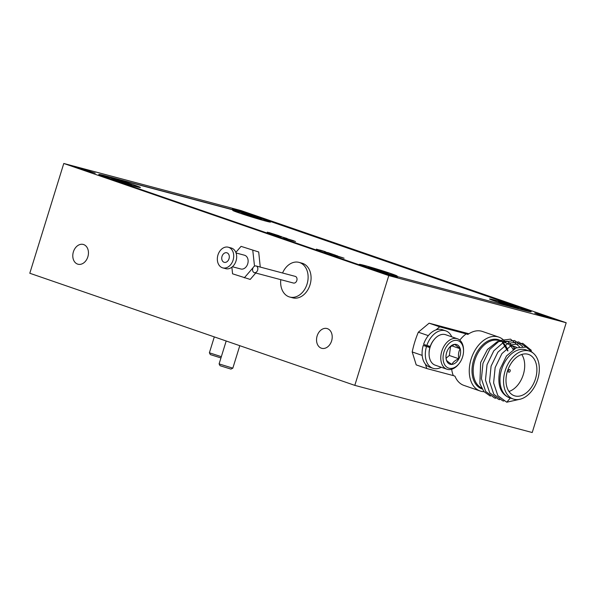 <?xml version="1.0" encoding="UTF-8"?>
<svg xmlns="http://www.w3.org/2000/svg" width="596" height="596" viewBox="0 0 596 596"><rect width="100%" height="100%" fill="white"/><g stroke="black" fill="none" stroke-linecap="round" stroke-linejoin="round"><path stroke-width="0.89" d="M232.827 368.157L230.943 369.103L220.051 365.706L219.105 363.91L232.827 368.157L239.786 345.687M220.945 357.943L210.336 354.598L209.39 352.795L221.34 356.669M209.397 352.772L214.307 336.896M225.042 252.86A4.947 3.695 -75.1 0 0 221.757 257.74A4.947 3.695 -75.1 0 0 224.252 262.329A4.947 3.695 -75.1 0 0 226.003 262.24A4.947 3.695 -75.1 0 0 229.289 257.36A4.947 3.695 -75.1 0 0 226.793 252.771A4.947 3.695 -75.1 0 0 225.042 252.86M232.403 266.755L240.844 268.997A7.13 5.319 -75.1 0 0 243.369 268.87A7.13 5.319 -75.1 0 0 248.1 261.838A7.13 5.319 -75.1 0 0 244.509 255.222L236.061 252.972M222.777 267.887L225.735 268.669A10.691 7.986 -75.1 0 0 229.52 268.483A10.691 7.986 -75.1 0 0 236.627 257.926A10.691 7.986 -75.1 0 0 231.226 248.003L228.268 247.213A10.691 7.986 -75.1 0 0 224.483 247.407A10.691 7.986 -75.1 0 0 217.384 257.956A10.691 7.986 -75.1 0 0 222.777 267.887A10.691 7.986 -75.1 0 0 226.562 267.693A10.691 7.986 -75.1 0 0 233.669 257.144A10.691 7.986 -75.1 0 0 228.268 247.213M254.313 272.633L293.493 283.048A3.449 2.578 -75.1 0 0 296.339 281.603A3.449 2.578 -75.1 0 0 296.771 277.833A3.449 2.578 -75.1 0 0 295.266 276.38L256.086 265.965A3.449 2.578 -75.1 0 0 253.248 267.403A3.449 2.578 -75.1 0 0 252.808 271.173A3.449 2.578 -75.1 0 0 254.313 272.633A3.449 2.578 -75.1 0 0 257.159 271.195A3.449 2.578 -75.1 0 0 257.591 267.425A3.449 2.578 -75.1 0 0 256.086 265.965M280.791 279.673A17.94 13.395 -75.1 0 0 281.945 289.47A17.94 13.395 -75.1 0 0 289.775 297.046L292.733 297.836A17.94 13.395 -75.1 0 0 307.514 290.341A17.94 13.395 -75.1 0 0 309.778 270.74A17.94 13.395 -75.1 0 0 301.949 263.164L298.991 262.374A17.94 13.395 -75.1 0 0 282.564 273.005M289.775 297.046A17.94 13.395 -75.1 0 0 304.556 289.559A17.94 13.395 -75.1 0 0 306.821 269.951A17.94 13.395 -75.1 0 0 298.991 262.374M537.897 314.33L554.25 319.106L540.572 314.517L534.701 313.049L537.897 314.33M78.925 168.407L95.278 173.183L81.6 168.594L75.729 167.126L78.925 168.407M235.644 210.06L251.996 214.836L238.318 210.246L232.447 208.779L235.644 210.06M381.179 272.677L397.532 277.453L383.854 272.864L377.983 271.396L381.179 272.677M317.139 335.928A10.236 7.644 -75.1 0 0 321.743 348.31A10.236 7.644 -75.1 0 0 331.607 340.912A10.236 7.644 -75.1 0 0 327.003 328.53A10.236 7.644 -75.1 0 0 317.139 335.928M73.39 251.84A10.236 7.644 -75.1 0 0 77.994 264.222A10.236 7.644 -75.1 0 0 87.85 256.824A10.236 7.644 -75.1 0 0 83.246 244.442A10.236 7.644 -75.1 0 0 73.39 251.84M429.068 353.838L429.068 353.055A14.49 9.625 -71 0 1 429.872 347.543A14.49 9.625 -71 0 1 430.215 346.447A14.49 9.625 -71 0 1 433.404 340.495L433.881 339.876A16.099 10.691 109 0 0 429.068 353.838A16.099 10.691 109 0 0 433.061 363.992A16.099 10.691 109 0 0 435.207 365.169L446.911 369.207A16.099 10.691 -71 0 1 444.758 368.03A16.099 10.691 -71 0 1 442.709 348.794A16.099 10.691 -71 0 1 457.408 338.774A16.099 10.691 -71 0 1 459.553 339.951A16.099 10.691 -71 0 1 463.546 350.113L463.546 350.888A14.49 9.625 109 0 0 459.948 341.746A14.49 9.625 109 0 0 445.495 348.235A14.49 9.625 109 0 0 446.635 367.017A14.49 9.625 109 0 0 459.211 363.456A14.49 9.625 109 0 0 463.546 350.888M457.408 338.774L445.704 334.736A16.099 10.691 109 0 0 433.881 339.876M458.063 345.337A10.37 6.891 109 0 0 454.629 344.346A10.37 6.891 109 0 0 449.056 347.885A10.37 6.891 109 0 0 447.715 349.979A10.37 6.891 109 0 0 445.957 356.885A10.37 6.891 109 0 0 446.374 360.014A10.37 6.891 109 0 0 451.962 364.417A10.37 6.891 109 0 0 458.875 358.785A10.37 6.891 109 0 0 460.209 348.749A10.37 6.891 109 0 0 458.063 345.337M445.964 356.52L446.374 360.014C446.963 361.042 448.818 362.51 451.962 364.417C452.967 362.115 455.269 360.237 458.875 358.785C458.041 355.03 458.488 351.685 460.209 348.749L454.629 344.346L449.689 347.259M484.004 391.691A28.519 18.945 -71 0 1 480.13 390.991A28.519 18.945 -71 0 1 471.093 359.165A28.519 18.945 -71 0 1 498.725 337.083A28.519 18.945 -71 0 1 505.944 342.976M481.553 387.989A25.293 16.8 109 0 1 474.803 360.282A25.293 16.8 109 0 1 499.314 340.689L505.989 342.991A25.293 16.8 -71 0 1 513.163 349.554M490.359 396.117L483.959 391.639L479.877 383.72L480.652 362.472L487.498 349.442L497.437 341.575L507.598 341.188L514.929 348.489M513.193 398.992L509.617 397.763A25.293 16.8 -71 0 1 501.601 369.527A25.293 16.8 -71 0 1 526.112 349.934L529.688 351.171A25.293 16.8 109 0 0 505.177 370.757A25.293 16.8 109 0 0 513.193 398.992A25.293 16.8 109 0 0 537.704 379.406A25.293 16.8 109 0 0 529.688 351.171M533.815 353.666L526.223 347.081L516.158 347.878L506.466 355.976L500.089 369.073C496.803 384.584 500.193 394.276 510.25 398.158L506.749 402.211L497.816 395.595L493.607 382.923L495.142 367.561L501.936 353.599L512.061 344.734L522.729 343.326L531.371 350.366M507.397 371.345A21.843 14.513 109 0 0 514.318 395.737A21.843 14.513 109 0 0 535.484 378.818A21.843 14.513 109 0 0 528.563 354.426A21.843 14.513 109 0 0 507.397 371.345M508.962 391.483A21.843 14.513 109 0 0 523.295 374.608A21.843 14.513 109 0 0 521.731 354.478M498.725 337.083L482.477 331.473A28.519 18.945 109 0 0 467.853 334.445L466.228 333.887A28.519 18.945 109 0 0 459.799 340.152M428.591 345.993A11.726 7.793 109 0 0 428.457 346.418A11.726 7.793 109 0 0 428.315 346.887L423.227 345.479A19.78 13.134 109 0 0 425.41 364.134A19.78 13.134 109 0 0 429.619 367.136L432.867 368.254A19.78 13.134 109 0 0 441.286 367.27M425.514 345.054A71.863 47.74 109 0 0 425.35 345.591A71.863 47.74 109 0 0 425.216 346.03M468.881 333.753L429.12 323.181L418.325 332.195A71.863 47.74 109 0 0 414.786 341.948A71.863 47.74 109 0 0 412.208 351.953L422.169 355.387M510.139 371.114A1.378 0.916 -71 0 1 508.805 372.18A1.378 0.916 -71 0 1 508.366 370.637A1.378 0.916 -71 0 1 509.707 369.572A1.378 0.916 -71 0 1 510.139 371.114M521.098 308.244A18.625 0.67 -162.8 0 1 526.164 310.33A18.625 0.67 -162.8 0 1 514.758 307.424A18.625 0.67 -162.8 0 1 495.671 301.36A18.625 0.67 -162.8 0 1 490.59 299.319A18.625 0.67 -162.8 0 1 501.497 302.023A18.625 0.67 -162.8 0 1 521.098 308.244M499.91 302.507A12.419 0.447 17.2 0 0 501.743 303.133L508.328 304.996L508.44 304.608L501.944 302.418A12.419 0.447 17.2 0 0 498.554 301.501L503.113 303.17L498.42 301.978A12.419 0.447 17.2 0 0 499.91 302.507M134.242 185.088A18.625 0.67 -162.8 0 1 139.308 187.174A18.625 0.67 -162.8 0 1 127.902 184.276A18.625 0.67 -162.8 0 1 108.815 178.211A18.625 0.67 -162.8 0 1 103.734 176.163A18.625 0.67 -162.8 0 1 114.633 178.874A18.625 0.67 -162.8 0 1 134.242 185.088M113.054 179.359A12.419 0.447 17.2 0 0 114.879 179.985L121.472 181.84L121.584 181.46L115.088 179.262A12.419 0.447 17.2 0 0 111.698 178.346L116.257 180.014L111.564 178.822A12.419 0.447 17.2 0 0 113.054 179.359M264.348 219.671A18.625 0.67 -162.8 0 1 269.414 221.757A18.625 0.67 -162.8 0 1 258.001 218.851A18.625 0.67 -162.8 0 1 238.914 212.787A18.625 0.67 -162.8 0 1 233.841 210.746A18.625 0.67 -162.8 0 1 244.74 213.45A18.625 0.67 -162.8 0 1 264.348 219.671M243.153 213.934A12.419 0.447 17.2 0 0 244.986 214.56L251.579 216.422L251.683 216.035L245.194 213.845A12.419 0.447 17.2 0 0 241.805 212.928L246.357 214.597L241.663 213.405A12.419 0.447 17.2 0 0 243.153 213.934M390.991 273.661A18.625 0.67 -162.8 0 1 396.057 275.747A18.625 0.67 -162.8 0 1 384.651 272.849A18.625 0.67 -162.8 0 1 365.564 266.785A18.625 0.67 -162.8 0 1 360.491 264.736A18.625 0.67 -162.8 0 1 371.39 267.448A18.625 0.67 -162.8 0 1 390.991 273.661M369.803 267.932A12.419 0.447 17.2 0 0 371.636 268.558L381.485 271.471L381.619 270.994L371.844 267.842A12.419 0.447 17.2 0 0 368.455 266.919L373.007 268.587L368.313 267.395A12.419 0.447 17.2 0 0 369.803 267.932M365.564 266.844A19.78 0.715 17.2 0 0 385.552 273.154A19.78 0.715 17.2 0 0 397.16 276.09A19.78 0.715 17.2 0 0 390.998 273.601A19.78 0.715 17.2 0 0 370.466 267.127A19.78 0.715 17.2 0 0 359.388 264.4A19.78 0.715 17.2 0 0 365.564 266.844M238.914 212.846A19.78 0.715 17.2 0 0 258.902 219.164A19.78 0.715 17.2 0 0 270.51 222.092A19.78 0.715 17.2 0 0 264.348 219.611A19.78 0.715 17.2 0 0 243.816 213.137A19.78 0.715 17.2 0 0 232.738 210.403A19.78 0.715 17.2 0 0 238.914 212.846M108.815 178.271A19.78 0.715 17.2 0 0 128.796 184.581A19.78 0.715 17.2 0 0 140.403 187.516A19.78 0.715 17.2 0 0 134.242 185.028A19.78 0.715 17.2 0 0 113.709 178.554A19.78 0.715 17.2 0 0 102.639 175.827A19.78 0.715 17.2 0 0 108.815 178.271M495.671 301.42A19.78 0.715 17.2 0 0 515.659 307.737A19.78 0.715 17.2 0 0 527.259 310.672A19.78 0.715 17.2 0 0 521.098 308.184A19.78 0.715 17.2 0 0 500.573 301.71A19.78 0.715 17.2 0 0 489.495 298.976A19.78 0.715 17.2 0 0 495.671 301.42M280.984 236.858L273.877 234.526L286.788 238.4M283.629 237.819L293.262 240.948C294.96 241.358 294.729 241.194 292.576 240.441L283.577 237.774L294.402 241.171M320.819 250.283L325.997 252.034L317.318 249.53L320.819 250.283M324.932 251.698L324.38 251.415M321.095 250.462L321.713 250.819M316.394 249.135L317.482 249.5M317.519 249.463L320.7 250.514M335.757 255.289L324.403 251.959L328.046 252.63L335.757 255.289M529.449 311.589A28.742 1.036 17.2 0 0 530.261 311.589A28.742 1.036 17.2 0 0 521.277 307.998L270.375 221.444A28.742 1.036 17.2 0 0 231.583 209.524L106.803 176.356A28.742 1.036 17.2 0 0 99.651 174.866A28.742 1.036 17.2 0 0 100.389 175.351M342.201 257.517L335.421 255.758L344.093 258.195M333.954 255.207L342.201 257.539M337.217 255.796L329.819 253.829L337.634 255.967M268.915 232.515L279.189 235.778L267.269 232.157M333.969 255.222L334.669 255.379M338.237 256.317L342.916 257.822M335.406 255.632L339.407 256.891M336.04 255.937L335.414 255.61M330.124 253.933L337.209 255.818M324.567 252.011L328.046 252.63M328.038 252.652L328.687 252.875M334.959 255.013L327.673 252.689M325.9 252.384L330.199 253.62M320.812 250.305L325.14 251.616M325.133 251.639L325.99 252.056M324.924 251.721L324.373 251.438L324.924 251.721M317.512 249.486L318.152 249.784L317.512 249.486M293.262 240.948L294.409 241.186M289.47 239.577L287.071 238.72M285.581 238.288L293.403 240.665M293.396 240.687L295.519 241.529M286.78 238.422L287.212 238.571M279.993 236.642L280.425 236.329M274.175 234.63L281.409 236.567M268.908 232.537L278.876 235.696M271.247 233.587L277.699 235.323L269.645 232.768L277.699 235.323M268.96 232.76L271.255 233.565M384.778 272.625L383.548 271.85L388.242 273.05A12.419 0.447 17.2 0 0 384.927 271.888L381.619 270.994M384.74 272.7L384.927 271.888M378.214 270.413L378.333 270.033M374.906 269.437L375.078 268.967M371.539 268.617L371.844 267.842M381.485 271.471L384.718 272.603A12.419 0.447 17.2 0 0 388.108 273.519L384.874 272.394M258.135 218.628L256.906 217.86L261.599 219.052A12.419 0.447 17.2 0 0 258.277 217.898L251.683 216.035M258.09 218.71L258.277 217.898M254.85 217.488L254.969 217.004M248.256 215.447L248.428 214.977M244.889 214.627L245.194 213.845M251.579 216.422L258.068 218.613A12.419 0.447 17.2 0 0 261.458 219.529L258.224 218.397M128.028 184.052L126.799 183.277L131.493 184.477A12.419 0.447 17.2 0 0 128.17 183.315L121.584 181.46M127.984 184.127L128.17 183.315M124.743 182.905L124.869 182.421M118.157 180.864L118.328 180.394M114.782 180.044L115.088 179.262M121.472 181.84L127.961 184.03A12.419 0.447 17.2 0 0 131.351 184.946L128.118 183.814M514.884 307.201L513.655 306.433L518.349 307.625A12.419 0.447 17.2 0 0 515.026 306.471L508.44 304.608M514.84 307.283L515.026 306.471M508.328 304.996L511.584 306.053L511.726 305.577M505.013 304.02L505.185 303.55M501.638 303.2L501.944 302.418M511.584 306.053L514.825 307.186A12.419 0.447 17.2 0 0 518.215 308.102L514.974 306.97M510.198 345.568L516.337 347.2L516.501 347.729M451.783 336.829A19.78 13.134 109 0 0 445.771 330.862L442.515 329.744A19.78 13.134 109 0 0 436.011 329.893L439.677 326.832L466.228 333.887M451.671 369.259A28.519 18.945 109 0 0 453.318 375.599L426.766 368.537L425.41 364.134M503.806 401.063L502.681 400.81L493.756 394.194L489.547 381.522L491.082 366.16L497.869 352.191L508.001 343.333L518.662 341.925L526.022 347.021M499.746 399.663L498.621 399.409L489.696 392.794L485.479 380.121L487.021 364.759L493.808 350.791L503.94 341.933L514.601 340.525L522.565 346.462M495.678 398.262L494.561 398.009L485.628 391.386L481.419 378.721L482.961 363.359L489.748 349.39L499.873 340.532L510.541 339.124L519.518 346.768M506.749 402.211L520.457 399.134M412.208 351.953L416.209 364.894L426.766 368.537M418.325 332.195L428.323 335.645M480.13 390.991L463.882 385.388A28.519 18.945 109 0 1 454.942 376.158L453.318 375.599M516.337 347.2L509.245 344.756M429.12 323.181L439.677 326.832M436.011 329.893A19.78 13.134 109 0 0 423.57 344.384L430.215 346.447M459.211 363.456L458.734 364.067A16.099 10.691 -71 0 1 446.911 369.207M446.076 358.174L449.354 355.499L450.546 346.544M449.354 355.499L458.875 358.785M451.664 345.799L460.209 348.749M429.917 347.379L428.315 346.887M429.872 347.543L423.227 345.479M426.475 346.604A19.78 13.134 109 0 0 432.867 368.254M445.771 330.862A19.78 13.134 109 0 0 426.825 345.509M522.2 308.318L522.245 308.177A28.742 1.036 -162.8 0 1 531.222 311.76A28.742 1.036 -162.8 0 1 524.078 310.27L398.404 276.864A28.742 1.036 -162.8 0 1 359.611 264.952L107.734 178.055A28.742 1.036 -162.8 0 1 98.757 174.472A28.742 1.036 -162.8 0 1 105.902 175.962L105.857 176.111M231.531 209.509L231.576 209.36A28.742 1.036 -162.8 0 1 270.368 221.28L270.323 221.421M522.245 308.177L270.368 221.28M231.576 209.36L105.902 175.962M63.779 163.475L29.8 273.251L354.806 385.366L532.221 432.525L566.2 322.749L241.194 210.634L63.779 163.475L388.786 275.598L566.2 322.749M260.251 267.068L258.701 251.981L241.06 246.364L235.845 252.399M231.881 267.179L232.567 273.81L250.208 279.427L255.744 273.013M388.786 275.598L354.806 385.366M258.701 251.981L241.06 246.364M254.514 266.181L252.786 250.409M244.293 277.855L253.091 267.671M482.06 388.927A25.933 17.224 -71 0 1 473.671 359.924A25.933 17.224 -71 0 1 502.175 341.672M507.948 350.888A25.293 16.8 109 0 0 502.465 342.372M226.189 341.001L219.105 363.895M514.251 348.869L513.484 348.608M507.725 350.992L502.413 342.372"/></g></svg>
